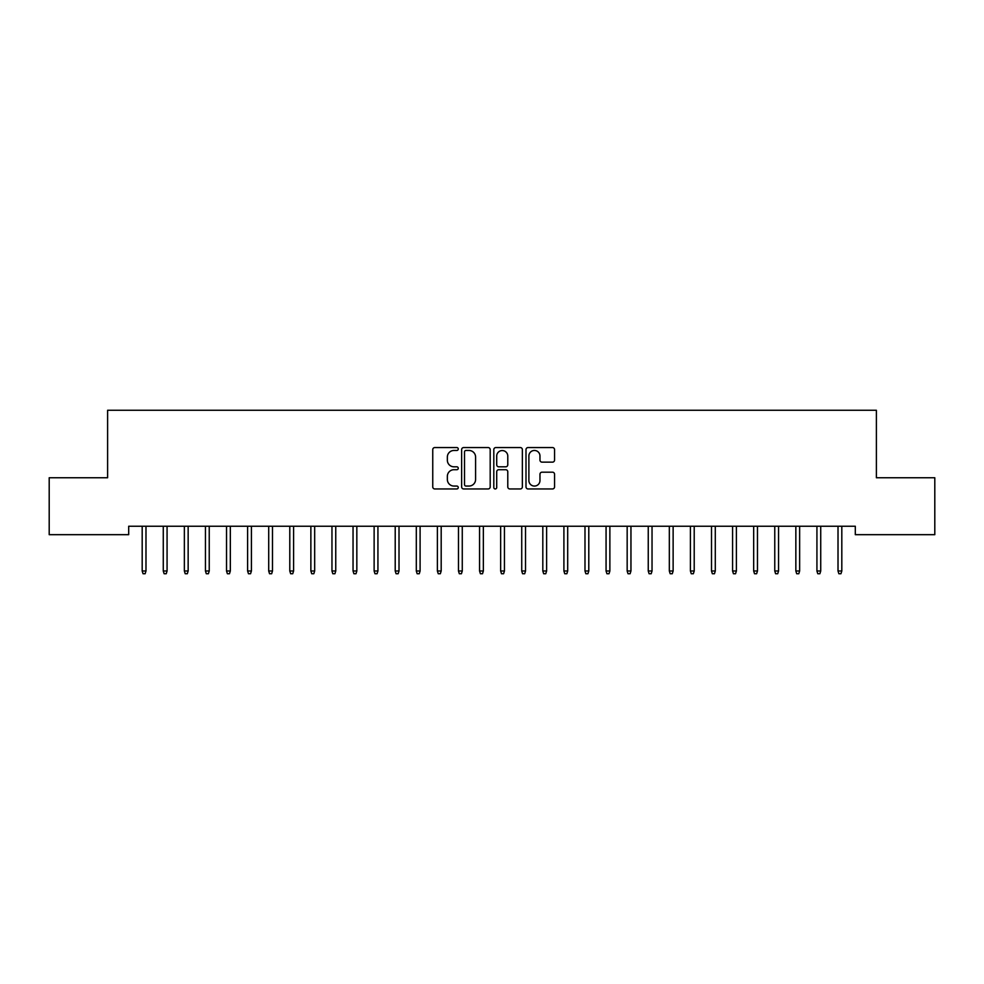<?xml version="1.0" encoding="UTF-8"?>
<svg xmlns="http://www.w3.org/2000/svg" width="984" height="984" viewBox="0 0 984 984"><rect width="100%" height="100%" fill="white"/><g stroke="black" fill="none" stroke-linecap="round" stroke-linejoin="round"><path stroke-width="1.48" d="M458.261 449.012A1.451 1.451 0 0 0 456.81 447.56L434.83 447.56A2.066 2.066 0 0 0 432.751 449.627L432.751 486.883A2.066 2.066 0 0 0 434.83 488.95L456.81 488.95A1.451 1.451 0 0 0 458.261 487.511A1.451 1.451 0 0 0 456.81 486.059L453.968 486.059A6.617 6.617 0 0 1 447.351 479.429L447.351 476.33A6.617 6.617 0 0 1 453.968 469.712L456.81 469.712A1.451 1.451 0 0 0 458.261 468.261A1.451 1.451 0 0 0 456.81 466.81L453.968 466.81A6.617 6.617 0 0 1 447.351 460.18L447.351 457.08A6.617 6.617 0 0 1 453.968 450.463L456.81 450.463A1.451 1.451 0 0 0 458.261 449.012M552.491 462.148A2.066 2.066 0 0 0 554.558 460.082L554.558 449.627A2.066 2.066 0 0 0 552.491 447.56L528.064 447.56A2.066 2.066 0 0 0 525.997 449.627L525.997 486.883A2.066 2.066 0 0 0 528.064 488.95L552.491 488.95A2.066 2.066 0 0 0 554.558 486.883L554.558 474.263A2.066 2.066 0 0 0 552.491 472.185L542.036 472.185A2.066 2.066 0 0 0 539.97 474.263L539.97 480.524A5.535 5.535 0 0 1 534.435 486.059A5.535 5.535 0 0 1 528.888 480.524L528.888 455.998A5.535 5.535 0 0 1 534.435 450.463A5.535 5.535 0 0 1 539.97 455.998L539.97 460.082A2.066 2.066 0 0 0 542.036 462.148L552.491 462.148M855.305 526.243L128.695 526.243L128.695 534.681L49.2 534.681L49.2 477.744L107.613 477.744L107.613 410.267L876.387 410.267L876.387 477.744L934.8 477.744L934.8 534.681L855.305 534.681L855.305 526.243M490.192 449.627A2.066 2.066 0 0 0 488.113 447.56L463.698 447.56A2.066 2.066 0 0 0 461.631 449.627L461.631 486.883A2.066 2.066 0 0 0 463.698 488.95L488.113 488.95A2.066 2.066 0 0 0 490.192 486.883L490.192 449.627M495.887 447.56L520.302 447.56A2.066 2.066 0 0 1 522.369 449.627L522.369 486.883A2.066 2.066 0 0 1 520.302 488.95L509.847 488.95A2.066 2.066 0 0 1 507.781 486.883L507.781 471.779A2.066 2.066 0 0 0 505.714 469.712L498.777 469.712A2.066 2.066 0 0 0 496.711 471.779L496.711 487.511A1.451 1.451 0 0 1 495.259 488.95A1.451 1.451 0 0 1 493.808 487.511L493.808 449.627A2.066 2.066 0 0 1 495.887 447.56M465.973 450.463A1.451 1.451 0 0 0 464.522 451.902L464.522 484.608A1.451 1.451 0 0 0 465.973 486.059L468.974 486.059A6.617 6.617 0 0 0 475.592 479.429L475.592 457.08A6.617 6.617 0 0 0 468.974 450.463L465.973 450.463M507.781 456.096A5.535 5.535 0 0 0 502.246 450.561A5.535 5.535 0 0 0 496.711 456.096L496.711 464.743A2.066 2.066 0 0 0 498.777 466.81L505.714 466.81A2.066 2.066 0 0 0 507.781 464.743L507.781 456.096M142.188 570.991L143.037 573.733L145.14 573.733L145.989 570.991L142.188 570.991L142.188 526.243M145.989 570.991L145.989 526.243M163.27 570.991L164.119 573.733L166.222 573.733L167.071 570.991L163.27 570.991L163.27 526.243M167.071 570.991L167.071 526.243M184.365 570.991L185.201 573.733L187.317 573.733L188.153 570.991L184.365 570.991L184.365 526.243M188.153 570.991L188.153 526.243M205.447 570.991L206.283 573.733L208.399 573.733L209.235 570.991L205.447 570.991L205.447 526.243M209.235 570.991L209.235 526.243M226.529 570.991L227.378 573.733L229.481 573.733L230.33 570.991L226.529 570.991L226.529 526.243M230.33 570.991L230.33 526.243M247.611 570.991L248.46 573.733L250.563 573.733L251.412 570.991L247.611 570.991L247.611 526.243M251.412 570.991L251.412 526.243M268.706 570.991L269.542 573.733L271.658 573.733L272.494 570.991L268.706 570.991L268.706 526.243M272.494 570.991L272.494 526.243M289.788 570.991L290.637 573.733L292.74 573.733L293.589 570.991L289.788 570.991L289.788 526.243M293.589 570.991L293.589 526.243M310.87 570.991L311.719 573.733L313.822 573.733L314.671 570.991L310.87 570.991L310.87 526.243M314.671 570.991L314.671 526.243M331.965 570.991L332.801 573.733L334.917 573.733L335.753 570.991L331.965 570.991L331.965 526.243M335.753 570.991L335.753 526.243M353.047 570.991L353.883 573.733L355.999 573.733L356.835 570.991L353.047 570.991L353.047 526.243M356.835 570.991L356.835 526.243M374.129 570.991L374.978 573.733L377.081 573.733L377.93 570.991L374.129 570.991L374.129 526.243M377.93 570.991L377.93 526.243M395.211 570.991L396.06 573.733L398.163 573.733L399.012 570.991L395.211 570.991L395.211 526.243M399.012 570.991L399.012 526.243M416.306 570.991L417.142 573.733L419.258 573.733L420.094 570.991L416.306 570.991L416.306 526.243M420.094 570.991L420.094 526.243M437.388 570.991L438.237 573.733L440.34 573.733L441.189 570.991L437.388 570.991L437.388 526.243M441.189 570.991L441.189 526.243M458.47 570.991L459.319 573.733L461.422 573.733L462.271 570.991L458.47 570.991L458.47 526.243M462.271 570.991L462.271 526.243M479.565 570.991L480.401 573.733L482.517 573.733L483.353 570.991L479.565 570.991L479.565 526.243M483.353 570.991L483.353 526.243M500.647 570.991L501.483 573.733L503.599 573.733L504.435 570.991L500.647 570.991L500.647 526.243M504.435 570.991L504.435 526.243M521.729 570.991L522.578 573.733L524.681 573.733L525.53 570.991L521.729 570.991L521.729 526.243M525.53 570.991L525.53 526.243M542.811 570.991L543.66 573.733L545.763 573.733L546.612 570.991L542.811 570.991L542.811 526.243M546.612 570.991L546.612 526.243M563.906 570.991L564.742 573.733L566.858 573.733L567.694 570.991L563.906 570.991L563.906 526.243M567.694 570.991L567.694 526.243M584.988 570.991L585.837 573.733L587.94 573.733L588.789 570.991L584.988 570.991L584.988 526.243M588.789 570.991L588.789 526.243M606.07 570.991L606.919 573.733L609.022 573.733L609.871 570.991L606.07 570.991L606.07 526.243M609.871 570.991L609.871 526.243M627.165 570.991L628.001 573.733L630.117 573.733L630.953 570.991L627.165 570.991L627.165 526.243M630.953 570.991L630.953 526.243M648.247 570.991L649.083 573.733L651.199 573.733L652.035 570.991L648.247 570.991L648.247 526.243M652.035 570.991L652.035 526.243M669.329 570.991L670.178 573.733L672.281 573.733L673.13 570.991L669.329 570.991L669.329 526.243M673.13 570.991L673.13 526.243M690.411 570.991L691.26 573.733L693.363 573.733L694.212 570.991L690.411 570.991L690.411 526.243M694.212 570.991L694.212 526.243M711.506 570.991L712.342 573.733L714.458 573.733L715.294 570.991L711.506 570.991L711.506 526.243M715.294 570.991L715.294 526.243M732.588 570.991L733.437 573.733L735.54 573.733L736.389 570.991L732.588 570.991L732.588 526.243M736.389 570.991L736.389 526.243M753.67 570.991L754.519 573.733L756.622 573.733L757.471 570.991L753.67 570.991L753.67 526.243M757.471 570.991L757.471 526.243M774.765 570.991L775.601 573.733L777.717 573.733L778.553 570.991L774.765 570.991L774.765 526.243M778.553 570.991L778.553 526.243M795.847 570.991L796.683 573.733L798.799 573.733L799.635 570.991L795.847 570.991L795.847 526.243M799.635 570.991L799.635 526.243M816.929 570.991L817.778 573.733L819.881 573.733L820.73 570.991L816.929 570.991L816.929 526.243M820.73 570.991L820.73 526.243M838.011 570.991L838.86 573.733L840.963 573.733L841.812 570.991L838.011 570.991L838.011 526.243M841.812 570.991L841.812 526.243"/></g></svg>
